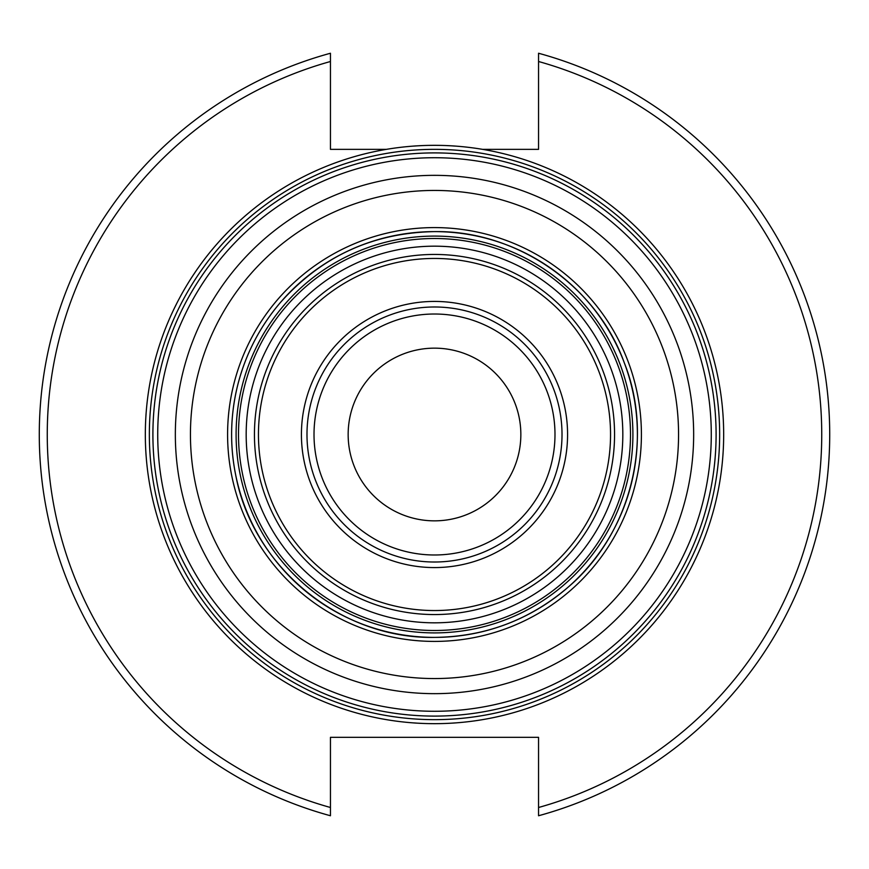 <?xml version="1.0" encoding="UTF-8"?>
<svg xmlns="http://www.w3.org/2000/svg" width="869" height="869" viewBox="0 0 869 869"><rect width="100%" height="100%" fill="white"/><g stroke="black" fill="none" stroke-linecap="round" stroke-linejoin="round"><path stroke-width="1.3" d="M434.5 520.846A86.346 86.346 0 0 0 520.846 434.5A86.346 86.346 0 0 0 434.5 348.154A86.346 86.346 0 0 0 348.154 434.5A86.346 86.346 0 0 0 434.5 520.846M434.5 554.987A120.487 120.487 0 0 1 314.013 434.5A120.487 120.487 0 0 1 434.5 314.013A120.487 120.487 0 0 1 554.987 434.5A120.487 120.487 0 0 1 434.5 554.987M434.5 306.985A127.515 127.515 0 0 1 562.015 434.5A127.515 127.515 0 0 1 434.5 562.015A127.515 127.515 0 0 1 306.985 434.5A127.515 127.515 0 0 1 434.5 306.985M434.5 301.424A133.076 133.076 0 0 1 567.576 434.5A133.076 133.076 0 0 1 434.5 567.576A133.076 133.076 0 0 1 301.424 434.5A133.076 133.076 0 0 1 434.5 301.424M434.5 258.451A176.049 176.049 0 0 0 258.451 434.5A176.049 176.049 0 0 0 434.5 610.549A176.049 176.049 0 0 0 610.549 434.5A176.049 176.049 0 0 0 434.5 258.451M434.5 254.443A180.057 180.057 0 0 0 254.443 434.5A180.057 180.057 0 0 0 434.5 614.557A180.057 180.057 0 0 0 614.557 434.5A180.057 180.057 0 0 0 434.5 254.443M434.5 622.823A188.323 188.323 0 0 0 622.823 434.5A188.323 188.323 0 0 0 434.5 246.177A188.323 188.323 0 0 0 246.177 434.5A188.323 188.323 0 0 0 434.5 622.823M434.5 630.492A195.992 195.992 0 0 0 630.492 434.5A195.992 195.992 0 0 0 434.5 238.508A195.992 195.992 0 0 0 238.508 434.5A195.992 195.992 0 0 0 434.5 630.492M434.5 632.904A198.404 198.404 0 0 1 236.096 434.5A198.404 198.404 0 0 1 434.5 236.096A198.404 198.404 0 0 1 632.904 434.5A198.404 198.404 0 0 1 434.5 632.904M330.448 61.503A387.237 387.237 0 0 0 330.448 807.497L330.448 815.752A395.189 395.189 0 0 1 330.448 53.248L330.448 149.349L386.477 149.349M330.448 53.248A395.189 395.189 0 0 0 330.448 815.752L330.448 737.325L538.552 737.325L538.552 807.497A387.237 387.237 0 0 0 538.552 61.503L538.552 149.349L482.523 149.349M538.552 815.752A395.189 395.189 0 0 0 538.552 53.248L538.552 61.503L538.552 53.248A395.189 395.189 0 0 1 538.552 815.752L538.552 807.497M458.593 718.63A285.151 285.151 0 0 0 668.511 597.438M692.615 555.693A285.151 285.151 0 0 0 692.615 313.307M668.511 271.562A285.151 285.151 0 0 0 458.593 150.37M410.407 150.37A285.151 285.151 0 0 0 200.489 271.562M200.489 597.438A285.151 285.151 0 0 0 410.407 718.63M176.385 313.307A285.151 285.151 0 0 0 176.385 555.693M171.736 555.215L172.725 557.344M173.615 559.223L174.354 560.755M176.201 564.502L176.581 565.241M192.364 592.571L196.036 598.057M197.252 599.827L198.588 601.717M412.873 722.856L417.272 723.149M419.836 723.29L422.573 723.421M428.45 723.605L434.5 723.671A289.171 289.171 0 0 1 145.329 434.5A289.171 289.171 0 0 1 434.5 145.329L428.341 145.395M422.443 145.579L417.185 145.851M413.579 146.09L412.808 146.144M409.538 146.416L407.539 146.589M198.566 267.304L197.22 269.227M196.036 270.943L192.386 276.396M192.766 275.81L192.31 276.505M176.537 303.846L174.321 308.31M172.703 311.71L171.725 313.807M173.615 309.777L174.332 308.289M197.35 269.042L198.588 267.283M413.742 146.079L417.229 145.851M431.687 145.351L434.5 145.329A289.171 289.171 0 0 1 723.671 434.5A289.171 289.171 0 0 1 434.5 723.671L440.659 723.605M432.002 723.66L428.341 723.605M422.171 723.399L417.207 723.149M176.516 565.122L174.321 560.701M172.638 557.159L171.725 555.193M446.557 723.421L451.815 723.149M455.421 722.91L456.192 722.856M459.462 722.584L461.461 722.411M670.433 601.696L671.78 599.773M672.964 598.057L676.614 592.604M676.234 593.19L676.69 592.495M692.463 565.154L694.679 560.69M696.297 557.29L697.275 555.193M697.264 313.785L696.275 311.656M695.385 309.777L694.646 308.245M692.799 304.498L692.419 303.759M676.636 276.429L672.964 270.943M671.748 269.173L670.412 267.283M456.127 146.144L451.728 145.851M449.164 145.71L446.427 145.579M440.55 145.395L434.522 145.329M436.998 145.34L440.659 145.395M446.829 145.601L451.793 145.851M692.484 303.878L694.679 308.299M696.362 311.841L697.275 313.807M695.385 559.223L694.668 560.711M671.65 599.958L670.412 601.717M455.258 722.921L451.771 723.149M437.313 723.649L434.5 723.671M434.5 719.651A285.151 285.151 0 0 0 719.651 434.5A285.151 285.151 0 0 0 434.5 149.349A285.151 285.151 0 0 0 149.349 434.5A285.151 285.151 0 0 0 434.5 719.651M434.5 678.559A244.059 244.059 0 0 0 678.559 434.5A244.059 244.059 0 0 0 434.5 190.441A244.059 244.059 0 0 0 190.441 434.5A244.059 244.059 0 0 0 434.5 678.559M434.5 641.409A206.909 206.909 0 0 1 227.591 434.5A206.909 206.909 0 0 1 434.5 227.591A206.909 206.909 0 0 1 641.409 434.5A206.909 206.909 0 0 1 434.5 641.409M434.5 637.39A202.89 202.89 0 0 1 231.61 434.5A202.89 202.89 0 0 1 434.5 231.61A202.89 202.89 0 0 1 637.39 434.5A202.89 202.89 0 0 1 434.5 637.39C340.963 639.106 253.107 567.587 235.825 475.647C229.557 444.95 230.285 414.415 237.987 384.044C245.862 353.716 259.94 326.614 280.22 302.727C321.269 256.507 372.692 232.794 434.5 231.61C516.501 230.318 596.699 285.662 624.29 362.786C654.596 438.888 631.046 533.436 568.674 586.694C530.112 619.901 485.391 636.803 434.5 637.39M434.5 152.901A281.599 281.599 0 0 1 716.099 434.5A281.599 281.599 0 0 1 434.5 716.099A281.599 281.599 0 0 1 152.901 434.5A281.599 281.599 0 0 1 434.5 152.901M434.5 157.723A276.776 276.776 0 0 1 711.276 434.5A276.776 276.776 0 0 1 434.5 711.276A276.776 276.776 0 0 1 157.723 434.5A276.776 276.776 0 0 1 434.5 157.723M434.5 175.342A259.158 259.158 0 0 0 175.342 434.5A259.158 259.158 0 0 0 434.5 693.658A259.158 259.158 0 0 0 693.658 434.5A259.158 259.158 0 0 0 434.5 175.342"/></g></svg>
